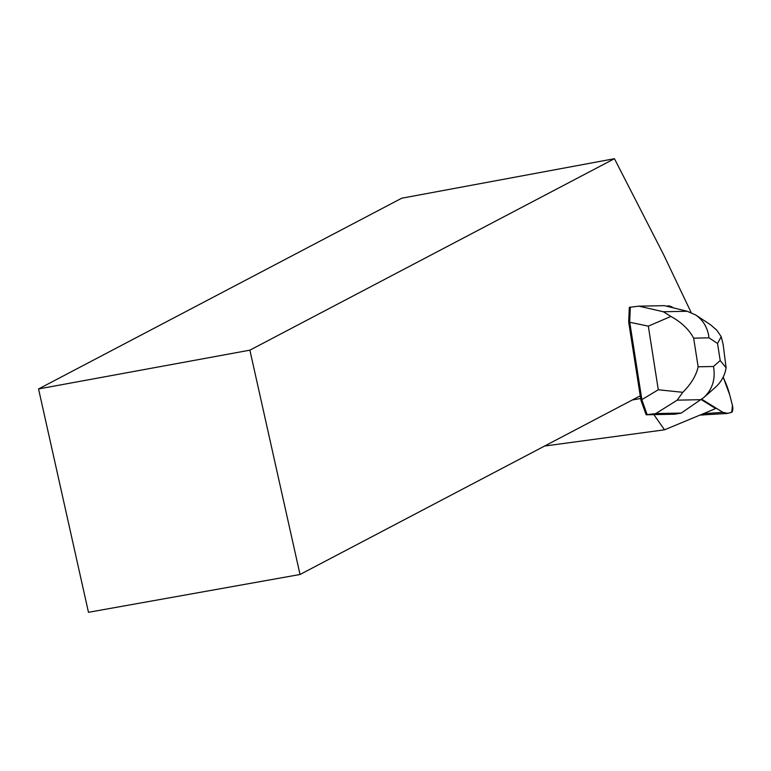 <?xml version="1.0" encoding="UTF-8"?>
<svg xmlns="http://www.w3.org/2000/svg" width="771" height="771" viewBox="0 0 771 771"><rect width="100%" height="100%" fill="white"/><g stroke="black" fill="none" stroke-linecap="round" stroke-linejoin="round"><path stroke-width="1.16" d="M653.837 414.625L674.914 414.2L681.227 413.073L655.774 413.584L646.146 414.779L653.837 414.625L664.525 429.813L715.69 408.563L701.205 399.58M647.139 414.605L641.925 400.024L629.685 321.883L630.321 307.186L638.957 306.164L664.409 305.653L687.212 311.272L695.702 314.992C703.335 320.293 707.768 327.916 709.002 337.843L693.649 338.151C689.023 329.496 681.439 322.259 670.895 316.428L648.324 326.143L628.683 322.056L640.923 400.197L646.146 414.779M628.683 322.056L629.319 307.359L630.321 307.186M614.439 158.701L249.881 350.169L38.55 388.95L401.73 198.214L614.439 158.701L663.407 254.237L691.173 312.573M640.335 396.439A10.89 4.019 -100.1 0 0 639.41 396.333A10.89 4.019 -100.1 0 0 638.966 396.487L300.025 574.491L249.881 350.169M544.586 446.052L664.525 429.813M38.55 388.95L88.472 612.299L300.025 574.491M640.923 400.197L658.289 389.769L682.788 392.314C691.115 384.035 696.232 375.525 698.14 366.794L713.483 366.485C715.671 378.956 712.491 389.268 703.962 397.422L681.227 413.073M670.895 316.428L663.359 311.754L687.212 311.272M710.631 324.851L716.712 330.084L721.222 336.667L723.15 344.512L726.109 367.825C724.817 375.525 721.261 382.011 715.421 387.293M726.109 367.825L720.201 360.549L717.531 343.471L721.222 336.667M701.061 399.677L677.208 400.159L682.788 392.314M722.909 412.35L701.726 399.214L722.909 412.35L727.766 413.343L731.727 412.254L732.45 405.517L729.742 394.954L723.188 377.106L725.983 383.707A36.353 13.406 -100.1 0 1 729.742 394.954L732.151 404.293A14.572 5.378 -100.1 0 1 732.45 405.517A5.86 2.159 -100.1 0 1 731.727 412.254A14.572 5.378 -100.1 0 1 731.284 412.427L727.766 413.343A36.353 13.406 -100.1 0 1 726.831 413.487A36.353 13.406 -100.1 0 1 722.909 412.35L703.335 413.69M672.052 307.07L673.285 307.841L667.194 306.077A36.353 13.406 -100.1 0 1 672.052 307.07M700.039 415.058L726.831 413.487M640.653 398.491L632.297 399.985M717.531 343.471L709.002 337.843M693.649 338.151L698.14 366.794M713.483 366.485L720.201 360.549M658.289 389.769L648.324 326.143M677.208 400.159L655.774 413.584M638.957 306.164L663.359 311.754M695.702 314.992L710.544 324.793M715.392 387.321L703.962 397.422M700.02 415.068L703.624 414.971"/></g></svg>
